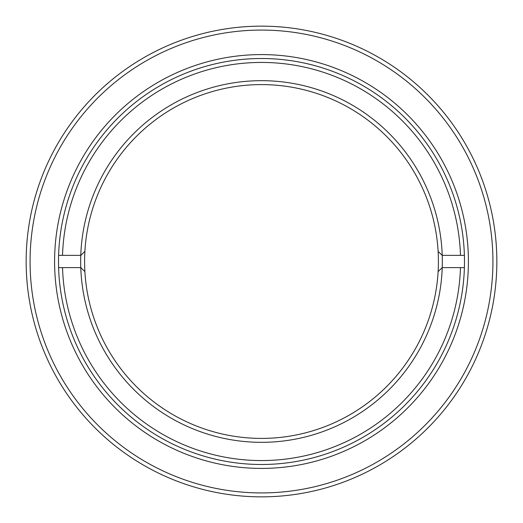 <?xml version="1.0" encoding="UTF-8"?>
<svg xmlns="http://www.w3.org/2000/svg" width="523" height="523" viewBox="0 0 523 523"><rect width="100%" height="100%" fill="white"/><g stroke="black" fill="none" stroke-linecap="round" stroke-linejoin="round"><path stroke-width="0.78" d="M54.588 261.5A206.912 206.912 0 0 1 261.5 54.588A206.912 206.912 0 0 1 468.412 261.5A206.912 206.912 0 0 1 261.5 468.412A206.912 206.912 0 0 1 54.588 261.5M464.489 261.5A202.989 202.989 0 0 0 261.5 58.511A202.989 202.989 0 0 0 58.511 261.5A202.989 202.989 0 0 0 261.5 464.489A202.989 202.989 0 0 0 464.489 261.5M30.073 261.5A231.428 231.428 0 0 0 261.5 492.928A231.428 231.428 0 0 0 492.928 261.5A231.428 231.428 0 0 0 261.5 30.073A231.428 231.428 0 0 0 30.073 261.5M496.85 261.5A235.35 235.35 0 0 1 261.5 496.85A235.35 235.35 0 0 1 26.15 261.5A235.35 235.35 0 0 1 261.5 26.15A235.35 235.35 0 0 1 496.85 261.5M84.059 252.204L84.883 251.406A176.905 176.905 0 0 0 261.5 438.405A176.905 176.905 0 0 0 438.117 251.406A176.905 176.905 0 0 0 261.5 84.595A176.905 176.905 0 0 0 84.883 251.406L80.777 255.368A180.827 180.827 0 0 1 261.5 80.673A180.827 180.827 0 0 1 442.223 255.368L460.475 255.368A199.067 199.067 0 0 0 261.5 62.433A199.067 199.067 0 0 0 62.525 255.368L80.777 255.368A180.827 180.827 0 0 0 80.777 267.626L62.525 267.626A199.067 199.067 0 0 0 261.5 460.567A199.067 199.067 0 0 0 460.475 267.626L464.398 267.626M438.117 271.594L442.223 267.626L460.475 267.626M438.117 251.406L442.223 255.368A180.827 180.827 0 0 1 261.5 442.327A180.827 180.827 0 0 1 80.777 267.632M464.398 255.368L460.475 255.368M80.777 267.626L84.883 271.594M58.602 267.626L62.525 267.626M62.525 255.368L58.602 255.368"/></g></svg>
